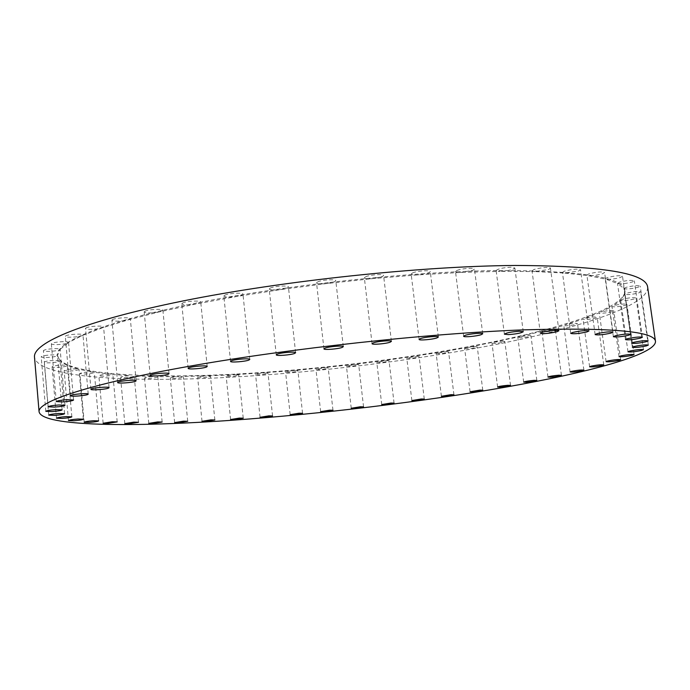 <?xml version="1.0" encoding="UTF-8"?>
<svg xmlns="http://www.w3.org/2000/svg" width="690" height="690" viewBox="0 0 690 690"><rect width="100%" height="100%" fill="white"/><g stroke="black" fill="none" stroke-linecap="round" stroke-linejoin="round"><path stroke-width="0.52" stroke-dasharray="3.45 2.59" d="M502.044 341.214L504.821 341.49C503.614 342.352 500.267 342.999 494.782 343.422L491.979 343.146L494.877 342.111L502.044 341.214M474.435 346.613L477.273 346.88C476.126 347.708 472.874 348.329 467.51 348.743L464.637 348.476L468.096 347.355L474.435 346.613M445.688 351.659L448.612 351.926C447.525 352.711 444.351 353.315 439.09 353.728L436.14 353.461L445.688 351.659M416.113 356.325L419.123 356.583C418.088 357.351 414.983 357.929 409.817 358.334L406.772 358.067L416.113 356.325M385.943 360.577L389.065 360.836C388.073 361.577 385.029 362.147 379.931 362.535L376.783 362.276L385.943 360.577M355.445 364.389L358.688 364.648C357.739 365.372 354.738 365.924 349.701 366.321L346.432 366.054L355.445 364.389M324.843 367.736L328.224 368.003C327.31 368.71 324.36 369.254 319.358 369.642L315.951 369.374L324.843 367.736M294.397 370.59L297.925 370.866C297.045 371.565 294.113 372.1 289.145 372.479L285.591 372.212C286.1 371.643 288.524 371.142 292.853 370.703L294.397 370.59M264.33 372.928L268.022 373.212C267.168 373.902 264.261 374.429 259.293 374.808L255.576 374.532C256.231 373.902 258.888 373.385 263.563 372.971L264.33 372.928M234.902 374.713L238.774 375.006C237.947 375.696 235.048 376.223 230.072 376.593L226.182 376.3C227.001 375.619 229.908 375.084 234.902 374.713L207.155 375.878L210.45 376.223C209.648 376.913 206.75 377.439 201.747 377.81L197.668 377.499C198.461 376.818 201.376 376.283 206.396 375.912L180.616 376.447L183.359 376.818C182.574 377.516 179.659 378.042 174.622 378.413L170.327 378.094C171.111 377.396 174.035 376.861 179.098 376.49L157.82 376.766C157.044 377.473 154.112 378.008 149.014 378.379L144.503 378.034C145.28 377.327 148.221 376.792 153.344 376.421L134.196 376.033C133.429 376.749 130.462 377.301 125.287 377.663L120.552 377.292C121.319 376.568 124.295 376.024 129.496 375.653L112.884 374.575C112.116 375.317 109.106 375.869 103.845 376.24L98.877 375.834C99.636 375.093 102.663 374.541 107.951 374.17L111.608 374.178L94.323 372.359C93.564 373.126 90.494 373.687 85.12 374.058L79.919 373.618C80.67 372.85 83.749 372.29 89.148 371.919L93.452 371.996L78.988 369.357C78.22 370.151 75.089 370.737 69.595 371.108L64.144 370.625C64.912 369.831 68.051 369.245 73.58 368.874L78.462 369.055L67.379 365.562C66.611 366.39 63.402 366.985 57.762 367.365C54.251 367.494 52.362 367.313 52.086 366.83C52.854 366.002 56.071 365.398 61.746 365.027L67.137 365.329L60.03 360.948C59.245 361.819 55.95 362.44 50.163 362.811C46.515 362.94 44.548 362.742 44.264 362.233C45.04 361.362 48.352 360.732 54.174 360.361L59.97 360.818L57.46 355.54C56.606 356.463 53.216 357.101 47.3 357.472C43.539 357.593 41.504 357.386 41.202 356.834C42.004 355.911 45.411 355.264 51.405 354.893C55.157 354.772 57.175 354.988 57.46 355.531L60.082 349.528C58.685 350.442 55.217 351.063 49.68 351.374C45.816 351.495 43.729 351.262 43.418 350.684C44.246 349.701 47.757 349.028 53.941 348.648C57.796 348.536 59.866 348.769 60.159 349.347L68.25 342.844C66.378 343.741 62.868 344.319 57.736 344.586C53.794 344.69 51.664 344.439 51.345 343.827C52.207 342.783 55.83 342.076 62.221 341.697C66.145 341.593 68.258 341.843 68.552 342.456L82.248 335.59L102.224 327.879L128.124 319.901L159.649 311.837L196.227 303.936L237.024 296.424L280.951 289.55L326.715 283.538L372.911 278.596L418.106 274.87L460.937 272.438L500.19 271.351L496.136 270.566C497.861 268.815 502.769 267.694 510.867 267.194L514.861 267.987C513.119 269.73 508.228 270.851 500.19 271.351L534.888 271.575L532.025 270.851L533.784 269.635C538.424 267.763 550.689 266.737 550.456 268.238L548.636 269.48L534.888 271.575L564.308 273.033L562.428 272.412L564.282 271.196C572.131 269.117 577.547 268.652 580.523 269.781L578.608 271.023L564.308 273.033L588.009 275.612L586.897 275.103L588.803 273.904C596.496 271.912 601.758 271.446 604.595 272.507L602.62 273.723C597.307 275.25 592.434 275.879 588.009 275.612L605.803 279.174L605.234 278.803L607.174 277.63C614.678 275.724 619.793 275.258 622.509 276.241L620.508 277.432C614.678 279.019 609.779 279.597 605.803 279.174L617.705 283.547L619.43 282.193C626.744 280.373 631.695 279.916 634.308 280.83L632.307 281.977C626.002 283.607 621.129 284.133 617.705 283.547L623.933 288.584L625.804 287.428C632.911 285.686 637.724 285.237 640.234 286.091L638.276 287.187C631.505 288.86 626.727 289.326 623.933 288.584L625.028 291.387L624.821 294.121L626.667 293.172C633.567 291.508 638.233 291.077 640.674 291.861L638.768 292.905C631.876 294.552 627.219 294.984 624.812 294.199L620.793 300.021L622.466 299.27C629.168 297.683 633.696 297.252 636.068 297.994L634.239 298.977C627.546 300.555 623.027 300.978 620.681 300.236L613.712 305.592C620.215 304.066 624.623 303.652 626.943 304.35L625.192 305.265C618.697 306.783 614.307 307.197 612.013 306.498L600.912 312.009C607.226 310.543 611.521 310.146 613.798 310.802L612.151 311.664C605.837 313.113 601.559 313.51 599.3 312.855L584.577 318.426C590.718 317.021 594.909 316.624 597.161 317.253L595.608 318.055C589.476 319.453 585.293 319.841 583.067 319.211L565.188 324.757C571.173 323.394 575.279 323.015 577.504 323.61L576.064 324.36C570.087 325.714 565.998 326.085 563.79 325.49L543.78 330.769L552.612 329.51L555.295 329.811C553.958 330.76 550.396 331.459 544.617 331.907L541.909 331.605L543.78 330.769L520.217 336.565L528.212 335.495L530.938 335.788C529.67 336.694 526.22 337.358 520.596 337.798L517.845 337.505L520.217 336.565L468.096 347.355L440.177 352.262L382.044 360.939L352.34 364.656L292.853 370.703L234.902 374.713M65.636 335.961C67.801 334.262 83.335 333.373 82.973 334.952L82.248 335.59C79.014 337.194 65.041 337.85 65.326 336.375L65.636 335.961M85.879 327.991C88.217 326.215 103.94 325.318 103.578 326.974L102.224 327.879C98.023 329.449 85.258 329.898 85.526 328.457L85.879 327.991M112.323 319.72C114.868 317.866 130.677 316.96 130.324 318.685L128.124 319.901C120.112 321.462 114.704 321.575 111.909 320.246L112.323 319.72M144.684 311.363C147.47 309.43 163.254 308.525 162.9 310.302L159.649 311.837C151.636 313.243 146.478 313.277 144.184 311.958L144.684 311.363M182.376 303.152C185.438 301.159 201.083 300.236 200.738 302.056L196.227 303.936C188.43 305.144 183.618 305.109 181.789 303.824L182.376 303.152M224.552 295.346C227.881 293.302 243.294 292.362 242.966 294.207L242.207 294.992L237.024 296.424C229.649 297.433 225.251 297.321 223.836 296.105L224.552 295.346M270.057 288.196C273.671 286.134 288.748 285.177 288.437 287.023L287.532 287.894L280.951 289.55C274.18 290.352 270.273 290.18 269.212 289.05L270.057 288.196M317.547 281.951C321.419 279.881 336.108 278.898 335.806 280.727L334.745 281.701L326.715 283.538C320.703 284.142 317.314 283.926 316.546 282.891L317.547 281.951M365.528 276.819C369.642 274.758 383.873 273.766 383.588 275.552L382.363 276.604L372.911 278.596C367.761 279.01 364.906 278.76 364.363 277.846L365.528 276.819M412.491 272.964C416.812 270.929 430.56 269.911 430.284 271.644L428.895 272.774L418.106 274.87C413.845 275.112 411.533 274.844 411.162 274.059L412.491 272.964M456.996 270.463C461.472 268.47 474.72 267.453 474.461 269.109L472.909 270.29L460.937 272.438C457.565 272.559 455.754 272.283 455.512 271.619L456.996 270.463M234.85 374.144C142.425 379.017 60.099 374.04 57.417 355.341C55.726 342.266 102.629 322.023 194.382 303.445C285.85 284.901 412.422 271.343 500.077 270.523C582.075 270.713 623.691 277.432 624.933 290.688C625.683 307.266 564.61 327.483 488.02 342.913C410.369 358.403 317.469 369.78 234.85 374.144M647.66 287.256C648.376 305.403 581.506 327.258 499.327 343.801C415.889 360.404 316.839 372.557 228.114 377.361C128.495 382.717 37.657 377.672 34.5 357.118M510.522 385.425L504.821 341.49M482.776 390.212L477.273 346.88M453.934 394.775L448.612 351.926M424.272 399.087L419.123 356.583M394.068 403.132L389.065 360.836M363.552 406.859L358.688 364.648M332.968 410.257L328.224 368.003M302.556 413.301L297.925 370.866M272.559 415.949L268.022 373.212M243.234 418.183L238.774 375.006M214.857 419.969L210.45 376.223M187.714 421.271L183.359 376.818M162.141 422.047L157.82 376.766M138.5 422.271L134.196 376.033M117.197 421.892L112.884 374.575M98.653 420.883L94.323 372.359M83.361 419.201L78.988 369.357M71.829 416.812L67.379 365.562M64.575 413.707L60.03 360.948M62.126 409.86L57.46 355.531M64.981 405.289L60.159 349.347M73.571 400.019L68.552 342.456M88.217 394.119L82.973 334.952M109.08 387.668L103.578 326.974M136.12 380.794L130.324 318.685M169.024 373.67L162.9 310.302M207.207 366.468L200.738 302.056M249.789 359.421L242.966 294.207M295.605 352.745L288.437 287.023M343.31 346.665L335.806 280.727M391.394 341.378L383.588 275.552M438.348 337.048L430.284 271.644M536.855 380.457L530.938 335.788M561.436 375.351L555.295 329.811M583.887 370.142L577.504 323.61M603.784 364.906L597.161 317.253M620.681 359.697L613.798 310.802M634.084 354.591L626.943 304.35M643.468 349.683L636.068 297.994M648.315 345.078L640.674 291.861M648.117 340.895L640.234 286.091M642.39 337.255L634.308 280.83M630.755 334.296L622.509 276.241M612.97 332.149L604.595 272.507M588.967 330.933L580.523 269.781M558.909 330.76L550.456 268.238M482.724 333.805L474.461 269.109M523.253 331.7L514.861 267.987M57.486 356.057L57.417 355.341M625.028 291.387L624.933 290.688M504.39 334.176L496.136 270.566M463.637 336.228L455.512 271.619M540.339 333.244L532.025 270.851M570.742 333.417L562.428 272.412M595.142 334.598L586.897 275.103M613.367 336.703L605.234 278.803M625.459 339.609L617.498 283.323M631.669 343.172L623.898 288.506M632.359 347.277L624.812 294.199M627.986 351.797L620.681 300.236M619.059 356.618L612.013 306.498M606.105 361.646L599.3 312.855M589.614 366.778L583.067 319.211M570.087 371.945L563.79 325.49M547.981 377.076L541.909 331.605M523.693 382.122L517.845 337.505M419.097 339.411L411.162 274.059M372.048 343.655L364.363 277.846M323.929 348.847L316.546 282.891M276.267 354.824L269.212 289.05M230.546 361.405L223.836 296.105M188.146 368.356L181.789 303.824M150.204 375.464L144.184 311.958M117.602 382.519L111.909 320.246M90.933 389.315L85.526 328.457M70.475 395.706L65.326 336.375M56.278 401.563L51.345 343.827M48.162 406.79L43.418 350.684M45.799 411.326L41.202 356.834M48.731 415.139L44.264 362.233M56.468 418.226L52.086 366.83M68.465 420.589L64.144 370.625M84.189 422.254L79.919 373.618M103.138 423.246L98.877 375.834M124.812 423.617L120.552 377.292M148.781 423.384L144.503 378.034M174.63 422.608L170.327 378.094M202.015 421.305L197.668 377.499M230.598 419.529L226.182 376.3M260.07 417.303L255.576 374.532M290.171 414.664L285.591 372.212M320.643 411.645L315.951 369.374M351.245 408.264L346.432 366.054M381.734 404.564L376.783 362.276M411.87 400.562L406.772 358.067M441.402 396.284L436.14 353.461M470.08 391.765L464.637 348.476M497.611 387.03L491.979 343.146"/><path stroke-width="1.03" d="M500.405 387.142C505.908 386.659 509.28 386.089 510.522 385.425L507.754 385.313C502.225 385.796 498.844 386.374 497.611 387.03L500.405 387.142M472.943 391.868L482.776 390.212L479.938 390.1L470.08 391.765L472.943 391.868M444.343 396.388L453.934 394.775L451.018 394.671L441.402 396.284L444.343 396.388M414.906 400.657L424.272 399.087L421.271 398.993L411.87 400.562L414.906 400.657M384.873 404.651L394.068 403.132L390.945 403.038L381.734 404.564L384.873 404.651M354.505 408.351L363.552 406.859L360.309 406.772L351.245 408.264L354.505 408.351M324.041 411.732L332.968 410.257L329.596 410.179L320.643 411.645L324.041 411.732M293.716 414.75L302.556 413.301L299.037 413.215L290.171 414.664L293.716 414.75M263.778 417.39L272.559 415.949L268.876 415.863L260.07 417.303L263.778 417.39M234.479 419.615L243.234 418.183L239.378 418.097L230.598 419.529L234.479 419.615M206.094 421.4L214.857 419.969L210.804 419.874L202.015 421.305L206.094 421.4M178.917 422.703L187.714 421.271L183.462 421.167L174.63 422.608L178.917 422.703M153.275 423.496L162.141 422.047L157.674 421.935L148.781 423.384L153.275 423.496M129.539 423.738L138.5 422.271L133.808 422.142L124.812 423.617L129.539 423.738M108.097 423.384L117.197 421.892L112.263 421.754L103.138 423.246L108.097 423.384M89.398 422.409C94.789 421.97 97.877 421.461 98.653 420.883L93.486 420.728C88.07 421.167 84.974 421.676 84.189 422.254L89.398 422.409M73.908 420.762C79.428 420.322 82.576 419.796 83.361 419.201L77.961 419.02C72.415 419.468 69.25 419.986 68.465 420.589L73.908 420.762M62.152 418.425C67.81 417.976 71.035 417.441 71.829 416.812L66.188 416.605C60.504 417.062 57.261 417.597 56.468 418.226L62.152 418.425M54.631 415.371C60.453 414.914 63.765 414.362 64.575 413.707L58.719 413.465C52.871 413.922 49.542 414.483 48.731 415.139L54.631 415.371M51.897 411.594C57.882 411.128 61.298 410.55 62.126 409.86L56.071 409.593C50.051 410.05 46.627 410.636 45.799 411.326L51.897 411.594M54.432 407.1C60.608 406.626 64.118 406.022 64.981 405.289L58.762 404.978C52.552 405.453 49.016 406.056 48.162 406.79L54.432 407.1M62.669 401.916C69.043 401.433 72.674 400.804 73.571 400.019L67.232 399.674C60.815 400.148 57.167 400.787 56.278 401.563L62.669 401.916M87.863 394.439L88.217 394.119C88.613 392.955 73.011 394.102 70.803 395.396L70.475 395.706C70.147 396.862 85.56 395.732 87.863 394.439M108.684 388.03L109.08 387.668C109.486 386.452 93.693 387.608 91.304 388.97L90.933 389.315C90.597 390.523 106.191 389.384 108.684 388.03M135.654 381.208L136.12 380.794C136.525 379.535 120.638 380.69 118.042 382.122L117.602 382.519C117.274 383.769 132.946 382.631 135.654 381.208M168.472 374.127L169.024 373.67C169.43 372.359 153.568 373.523 150.713 375.015L150.204 375.464C149.877 376.766 165.522 375.61 168.472 374.127M206.552 366.994L207.207 366.468C207.604 365.131 191.88 366.304 188.758 367.848L188.146 368.356C187.818 369.685 203.326 368.529 206.552 366.994M249.004 360.016L249.789 359.421C250.177 358.067 234.686 359.24 231.279 360.827L230.546 361.405C230.236 362.75 245.493 361.595 249.004 360.016M294.682 353.409L295.605 352.745C295.984 351.391 280.821 352.564 277.139 354.186L276.267 354.824C275.957 356.178 290.895 355.014 294.682 353.409M342.223 347.398L343.31 346.665C343.672 345.319 328.914 346.501 324.964 348.131L323.929 348.847C323.636 350.184 338.169 349.019 342.223 347.398M390.135 342.18L391.394 341.378C391.748 340.067 377.439 341.24 373.247 342.878L372.048 343.655C371.763 344.957 385.848 343.801 390.135 342.18M436.917 337.91L438.348 337.048C438.676 335.78 424.859 336.953 420.469 338.574L419.097 339.411C418.821 340.679 432.432 339.523 436.917 337.91M526.436 382.243C532.076 381.751 535.543 381.156 536.855 380.457L534.138 380.337C528.471 380.828 524.986 381.423 523.693 382.122L526.436 382.243M550.68 377.206C556.468 376.697 560.056 376.076 561.436 375.351L558.762 375.213C552.932 375.722 549.343 376.343 547.981 377.076L550.68 377.206M582.412 370.728L583.887 370.142C581.679 369.78 577.556 370.185 571.527 371.367L570.087 371.945C572.277 372.307 576.383 371.901 582.412 370.728M602.206 365.536L603.784 364.906C601.559 364.518 597.35 364.941 591.149 366.157L589.614 366.778C591.813 367.158 596.013 366.744 602.206 365.536M618.999 360.37L620.681 359.697C618.43 359.292 614.117 359.714 607.743 360.982L606.105 361.646C608.33 362.052 612.625 361.629 618.999 360.37M632.299 355.315L634.084 354.591C631.79 354.16 627.365 354.6 620.793 355.911L619.059 356.618C621.328 357.058 625.744 356.618 632.299 355.315M641.596 350.451L643.468 349.683C641.131 349.218 636.577 349.675 629.806 351.046L627.986 351.797C630.306 352.262 634.843 351.814 641.596 350.451M646.366 345.897L648.315 345.078C645.909 344.586 641.226 345.052 634.248 346.475L632.359 347.277C634.74 347.777 639.406 347.32 646.366 345.897M646.107 341.757L648.117 340.895C645.633 340.36 640.803 340.834 633.618 342.335L631.669 343.172C634.119 343.715 638.931 343.24 646.107 341.757M640.346 338.16L642.39 337.255C639.811 336.677 634.835 337.169 627.443 338.73L625.459 339.609C628.004 340.187 632.963 339.704 640.346 338.16M628.702 335.228L630.755 334.296C628.081 333.667 622.941 334.167 615.351 335.797L613.367 336.703C616.015 337.332 621.129 336.841 628.702 335.228M610.943 333.098L612.97 332.149C610.167 331.467 604.88 331.976 597.1 333.667L595.142 334.598C597.911 335.28 603.172 334.779 610.943 333.098M587 331.89L588.967 330.933C586.034 330.2 580.592 330.708 572.64 332.468L570.742 333.417C573.64 334.15 579.057 333.641 587 331.89M557.037 331.718L558.909 330.76C559.202 329.656 546.868 330.795 542.142 332.304L540.339 333.244C543.384 334.029 548.947 333.52 557.037 331.718M481.12 334.71L482.724 333.805C483.034 332.589 469.718 333.753 465.172 335.34L463.637 336.228C463.37 337.445 476.488 336.297 481.12 334.71M508.418 334.615C516.5 334.003 521.442 333.029 523.253 331.7L519.268 331.252C511.135 331.873 506.175 332.847 504.39 334.176L508.418 334.615M232.504 420.227C132.653 427.283 41.771 426.541 39.071 411.749C37.545 401.623 88.57 384.106 189.405 366.235C289.904 348.398 429.085 333.322 523.796 329.855C611.099 327.396 655 331.286 655.5 341.515C655.474 354.686 587.725 372.669 504.933 387.271C420.891 401.968 321.445 413.922 232.504 420.227M39.071 411.749L34.5 357.118C32.654 343.077 83.016 321.161 182.962 300.961C282.581 280.787 420.831 266.116 515.309 265.46C602.465 265.883 646.582 273.154 647.66 287.256L655.5 341.515"/></g></svg>
